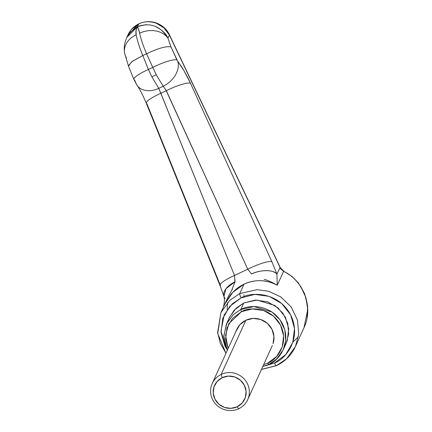 <?xml version="1.0" encoding="UTF-8"?>
<svg xmlns="http://www.w3.org/2000/svg" width="432" height="432" viewBox="0 0 432 432"><rect width="100%" height="100%" fill="white"/><g stroke="black" fill="none" stroke-linecap="round" stroke-linejoin="round"><path stroke-width="0.65" d="M261.468 369.387L276.599 365.553L286.529 358.841L295.434 346.513L303.993 327.71L307.751 309.425L305.91 297.686L300.969 286.875C295.639 279.223 289.845 274.061 283.581 271.393L277.279 285.244C271.609 282.296 266.08 280.773 260.69 280.681C254.702 280.552 249.151 281.713 244.048 284.159L239.765 293.571L257.153 289.667L268.655 291.26L280.724 296.865L291.157 306.92L297.535 320.225L298.717 334.244L295.434 346.513L298.717 334.244L297.535 320.225L291.157 306.92L280.724 296.865L268.655 291.26L257.153 289.667L239.765 293.571A3.899 0.74 64.6 0 0 241.121 297.864C250.063 292.005 277.857 290.968 290.639 314.863C302.524 339.174 284.731 359.748 274.45 362.993A3.899 0.74 64.6 0 0 276.507 365.65A3.899 0.74 -115.4 0 1 274.45 362.993L285.752 354.559L292.799 342.446L294.516 328.509L290.639 314.863L281.761 303.583L269.233 296.395L254.961 294.386L241.121 297.864L229.819 306.304L222.772 318.416L221.054 332.354L224.932 346L226.579 348.899M234.938 282.474L234.517 275.476L158.776 88.344L163.204 86.243L156.233 74.752L151.853 76.826L158.776 88.344L163.204 86.243L166.336 90.704L247.73 269.206L234.511 275.47L160.839 93.307L166.336 90.704L160.839 93.307L160.483 92.232M229.235 317.882L234.23 310.111L243.751 303.01L240.781 309.533L241.461 311.683C248.519 307.055 270.464 306.239 280.552 325.102C289.937 344.299 275.886 360.542 267.77 363.101L268.85 364.381C277.506 361.649 292.491 344.32 282.479 323.849C271.717 303.728 248.308 304.598 240.781 309.533L233.555 314.339L226.93 323.001L223.798 335.853L227.302 350.363L223.792 336.528L226.433 324.043L229.603 317.072L236.185 308.124L243.751 303.01L255.409 300.078L267.424 301.768L277.976 307.822L285.449 317.32L288.716 328.811L287.269 340.551L285.968 343.791M292.891 342.176L298.404 336.679M154.813 26.185C161.822 29.657 166.212 33.664 167.972 38.2L169.393 35.078L280.13 267.592L276.907 274.028L271.868 261.706L190.474 83.203L184.237 71.129L176.904 59.913L170.996 46.958L167.972 38.2L169.393 35.078L163.885 27.815L156.163 23.15C149.769 21.109 143.975 21.357 138.785 23.9L137.57 26.573L138.785 23.9L127.926 34.992L126.571 37.978L130.334 32.119L137.57 26.573L138.785 23.9L137.57 26.573L146.173 24.597M225.99 353.246L220.298 343.31L217.647 332.419L220.93 312.606L229.835 300.278L239.765 293.571L244.048 284.159C255.161 279.191 266.242 279.553 277.279 285.244L276.907 274.028L271.868 261.706L190.474 83.203C186.376 74.363 182.153 67.117 177.806 61.463L170.996 46.958C166.396 45.927 158.252 48.2 146.572 53.768L152.766 67.408L148.414 69.471L142.787 55.561L146.572 53.768C143.122 45.646 140.81 38.794 139.628 33.205L138.629 29.473C138.083 27.675 137.668 26.935 137.381 27.259L137.381 27.259C136.944 27.275 136.496 28.426 136.042 30.699L136.172 34.841C137.273 40.468 139.466 47.38 142.765 55.571L146.551 53.779L152.766 67.408L148.414 69.471L151.853 76.826L156.233 74.752L152.766 67.408L156.233 74.752L163.204 86.243A21.438 15.287 -38.3 0 0 177.806 61.463A21.438 15.287 141.7 0 1 163.204 86.243M158.776 88.344L151.853 76.826L148.414 69.471A21.438 3.888 158 0 0 133.866 79.412A21.438 3.888 -22 0 0 134.519 79.996L135.351 81.589A21.438 15.433 144.6 0 0 137.252 85.617A21.438 15.433 -35.4 0 0 158.776 88.344A21.438 15.433 144.6 0 1 137.252 85.617M146.297 103.248A21.438 3.888 -22 0 1 160.839 93.307A21.438 3.888 158 0 0 146.297 103.248A21.438 3.888 -22 0 0 146.945 103.831L220.622 285.995A21.438 3.888 -22 0 1 219.969 285.406A21.438 3.888 -22 0 1 234.511 275.47L247.73 269.212L251.635 274.077M264.352 366.093L274.45 362.993L264.379 366.082M224.732 304.263L232.778 292.318L244.048 284.159C238.918 286.562 234.36 290.191 230.38 295.045L224.737 304.236L220.93 312.606L217.744 333.547L225.947 353.338M227.491 302.643L227.156 309.668M226.433 324.043L233.215 314.647L240.781 309.533L243.751 303.01L257.002 300.035L274.963 305.521L282.906 313.178L287.766 323.32L288.668 334.001L286.335 342.981L283.198 349.871L276.41 359.267L268.85 364.381L262.78 366.509L268.85 364.381L267.77 363.101L276.696 356.443L282.258 346.88L283.613 335.875L280.552 325.102L273.542 316.197L263.655 310.522L252.391 308.939L241.461 311.683L232.535 318.346L226.973 327.904L225.617 338.909L228.128 348.548L225.574 335.264L228.76 323.762L241.461 311.683L240.781 309.533L254.032 306.563L271.993 312.05L279.936 319.707L284.796 329.848L285.698 340.524L283.198 349.871M131.706 29.198L138.958 23.711A7.798 1.48 64.6 0 0 138.785 23.9L138.785 23.9A7.798 1.48 -115.4 0 1 138.985 23.695A7.798 1.48 64.6 0 0 138.785 23.9A7.798 1.48 -115.4 0 1 138.937 23.722M128.039 34.744C130.399 29.857 133.979 26.244 138.785 23.9C149.596 18.495 164.047 23.776 169.393 35.078A7.798 0.842 -25.5 0 1 169.603 35.176A7.798 0.842 154.5 0 0 169.393 35.078L280.406 267.84M283.867 271.528L283.581 271.393C303.788 280.487 313.627 307.481 304.058 327.559M223.965 305.942L228.42 296.287L232.492 288.927M264.195 279.337C267.808 280.303 272.171 282.269 277.279 285.244L276.907 274.028L280.141 267.592M307.087 317.758L307.606 305.921L304.614 293.674L298.285 282.803L291.913 276.394L283.716 271.21L280.13 267.592L283.716 271.21L279.709 267.872L283.581 271.393L277.279 285.244M280.244 267.619L283.829 271.237M165.769 89.726L247.73 269.206A21.438 4.066 -24.5 0 1 271.868 261.706A21.438 4.066 155.5 0 0 247.73 269.206M276.907 274.028C273.704 269.595 260.366 269.546 251.505 273.931A21.438 11.324 -19.6 0 1 276.907 274.028M251.095 273.467L251.505 273.931M190.474 83.203A21.438 4.066 155.5 0 0 166.336 90.704A21.438 4.066 -24.5 0 1 190.474 83.203M176.904 59.913A21.438 4.066 155.5 0 0 152.766 67.408A21.438 4.066 -24.5 0 1 176.904 59.913M133.866 79.412A21.438 3.888 -22 0 1 148.414 69.471L142.787 55.561C139.466 47.38 137.273 40.468 136.172 34.841C135.551 31.86 135.956 29.333 137.381 27.259L137.381 27.259A21.438 4.072 -115.4 0 1 137.57 26.573L137.57 26.573A21.438 4.072 64.6 0 0 137.381 27.259C138.343 28.199 139.093 30.181 139.628 33.205A21.438 16.875 -12.1 0 1 167.972 38.2C160.558 26.087 150.422 22.21 137.57 26.573A21.438 4.072 64.6 0 0 137.381 27.259A21.438 4.072 -115.4 0 1 137.57 26.573L126.862 37.363M146.572 53.768C158.252 48.2 166.396 45.927 170.996 46.958L167.972 38.2A21.438 16.875 167.9 0 0 139.628 33.205C140.81 38.794 143.122 45.646 146.572 53.768M231.633 290.504L234.997 281.756L225.99 288.733L223.949 296.428L224.435 299.349L224.321 302.54L223.463 307.044M225.153 298.555A21.438 11.183 -17.4 0 1 223.895 296.249A21.438 11.183 -17.4 0 1 234.997 281.756L235.003 279.914M234.511 275.47A21.438 3.888 158 0 0 219.969 285.406M128.407 65.761L132.284 61.301L142.765 55.571L131.836 61.625L128.498 66.123M126.484 57.861A21.438 16.789 -10.2 0 1 124.529 52.483A21.438 16.789 -10.2 0 1 136.172 34.841A21.438 16.789 169.8 0 0 124.583 52.839M226.568 348.878L220.984 331.166L224.17 314.901L232.2 303.88L241.121 297.864A3.899 0.74 -115.4 0 1 239.765 293.571L229.835 300.278L220.93 312.606M222.21 377.654A16.567 16.06 24.5 0 1 244.366 385.258A16.567 16.06 24.5 0 1 237.119 406.793L238.734 408.71A19.489 18.895 -155.5 0 0 247.255 383.373A19.489 18.895 -155.5 0 0 221.195 374.431L222.21 377.654L228.404 376.099L234.787 376.996L240.392 380.214L244.366 385.258L246.1 391.36L245.333 397.597L242.179 403.018L237.119 406.793L230.931 408.348L224.543 407.452L218.938 404.233L214.969 399.19L213.235 393.082L214.002 386.845L217.156 381.429L222.21 377.654L221.195 374.431A19.489 18.895 24.5 0 1 242.276 377.179A19.489 18.895 24.5 0 1 248.621 397.148A19.489 18.895 24.5 0 1 238.734 408.71A19.489 18.895 24.5 0 1 217.652 405.956A19.489 18.895 24.5 0 1 211.302 385.987A19.489 18.895 24.5 0 1 221.195 374.431L245.846 320.252L221.195 374.431A19.489 18.895 -155.5 0 0 212.674 399.762A19.489 18.895 -155.5 0 0 238.734 408.71L237.119 406.793A16.567 16.06 24.5 0 1 214.969 399.19A16.567 16.06 24.5 0 1 222.21 377.654M273.278 342.976A19.489 18.895 -155.5 0 0 266.927 323.006A19.489 18.895 -155.5 0 0 245.846 320.252L253.13 318.422L260.642 319.48L267.235 323.266L271.906 329.2L273.947 336.382L273.046 343.715M263.601 364.7L267.77 363.101L263.606 364.694M236.191 331.069L239.895 324.697L245.846 320.252A19.489 18.895 -155.5 0 0 235.953 331.814M295.434 346.513C291.422 355.088 285.115 361.471 276.512 365.645L261.425 369.484M243.772 295.353L244.01 294.824M138.958 23.711C152.869 17.771 165.591 25.715 169.598 35.165L280.379 267.775M223.933 296.379L219.985 285.46L146.313 103.297C143.003 95.429 139.936 89.467 137.106 85.417L133.888 79.461L128.477 66.091M128.471 66.069L124.627 53.093M126.284 38.615L124.87 43.038C124.27 46.597 123.968 47.088 124.567 52.742M247.703 399.643L272.354 345.465M212.225 383.497L236.876 329.319"/></g></svg>
